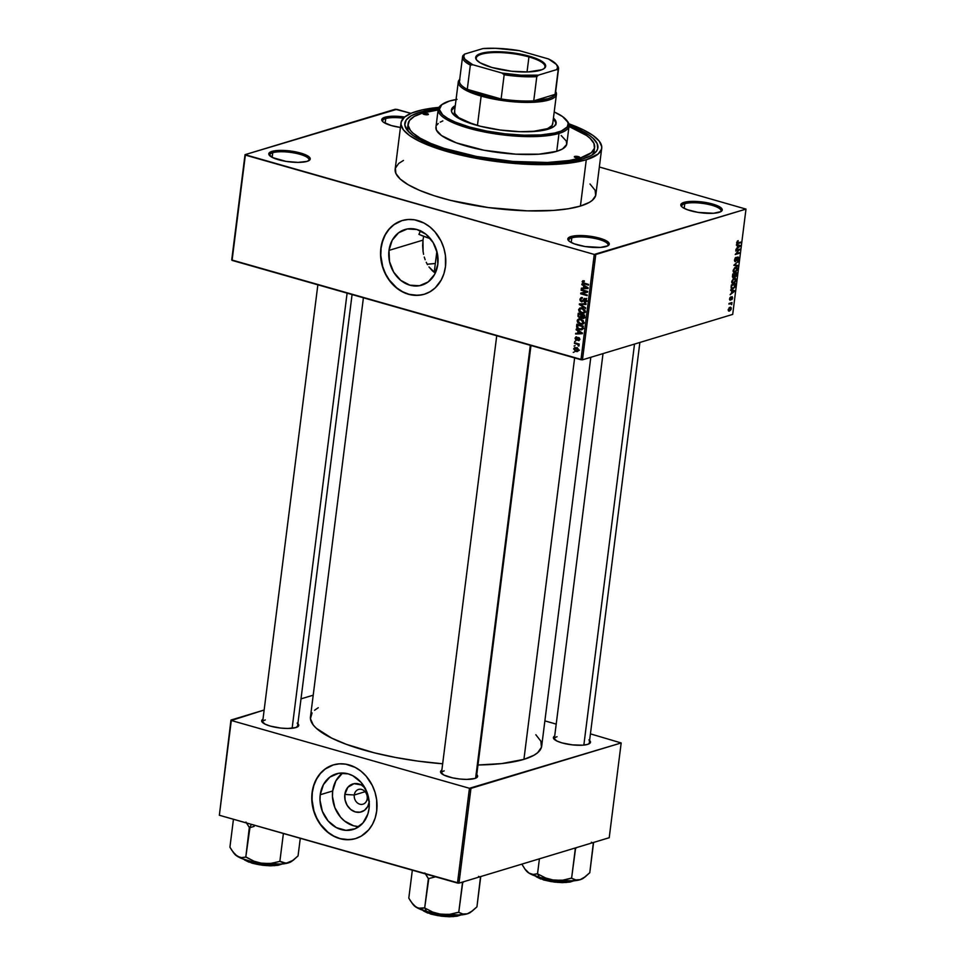 <?xml version="1.0" encoding="UTF-8"?>
<svg xmlns="http://www.w3.org/2000/svg" width="965" height="965" viewBox="0 0 965 965"><rect width="100%" height="100%" fill="white"/><g stroke="black" fill="none" stroke-linecap="round" stroke-linejoin="round"><path stroke-width="1.45" d="M385.723 118.55A19.795 5.163 7.2 0 0 382.888 121.747A19.795 5.163 -172.8 0 1 382.695 120.806A19.795 5.163 -172.8 0 1 385.723 118.55L385.131 123.206L385.723 118.55A19.795 5.163 -172.8 0 1 403.394 118.213A19.795 5.163 7.2 0 0 385.723 118.55L384.926 117.235L385.723 118.55M400.439 127.464A20.892 5.452 -172.8 0 1 382.333 121.18A20.892 5.452 -172.8 0 1 384.926 117.235L382.031 118.9L382.237 121.071L383.527 122.241L391.404 125.583L400.439 127.464M684.776 203.699A19.795 5.163 7.2 0 0 681.941 206.884A19.795 5.163 -172.8 0 1 681.748 205.955A19.795 5.163 -172.8 0 1 684.776 203.699L684.185 208.356L684.776 203.699A19.795 5.163 -172.8 0 1 707.152 204.134A19.795 5.163 -172.8 0 1 721.024 210.913A19.795 5.163 -172.8 0 1 720.602 211.769A19.795 5.163 7.2 0 0 708.78 204.484A19.795 5.163 7.2 0 0 684.776 203.699L683.98 202.385L684.776 203.699M719.058 212.372A20.892 5.452 -172.8 0 1 698.202 212.409A20.892 5.452 -172.8 0 1 681.387 206.317A20.892 5.452 -172.8 0 1 683.98 202.385L681.085 204.049L681.29 206.208L682.581 207.391L687.249 209.682L698.009 212.384L713.485 213.277L720.879 211.625L722.242 209.67L718.455 206.196L705.029 202.373L693.087 201.371L683.98 202.385A20.892 5.452 -172.8 0 1 710.252 203.422A20.892 5.452 -172.8 0 1 721.289 211.359A20.892 5.452 -172.8 0 1 719.058 212.372M571.811 237.86A19.795 5.163 7.2 0 0 568.988 241.045A19.795 5.163 -172.8 0 1 568.795 240.104A19.795 5.163 -172.8 0 1 571.811 237.86L571.22 242.505L571.811 237.86A19.795 5.163 -172.8 0 1 594.187 238.283A19.795 5.163 -172.8 0 1 608.059 245.062A19.795 5.163 -172.8 0 1 607.636 245.93A19.795 5.163 7.2 0 0 595.815 238.632A19.795 5.163 7.2 0 0 571.811 237.86L571.027 236.534L571.811 237.86M606.092 246.521A20.892 5.452 -172.8 0 1 585.236 246.558A20.892 5.452 -172.8 0 1 568.421 240.478A20.892 5.452 -172.8 0 1 571.027 236.534L568.12 238.198L568.337 240.369L569.615 241.54L574.284 243.843L585.043 246.533L600.532 247.426L607.914 245.773L609.289 243.819L607.504 241.527L602.836 239.224L592.064 236.534L580.122 235.52L571.027 236.534A20.892 5.452 -172.8 0 1 597.287 237.583A20.892 5.452 -172.8 0 1 608.324 245.52A20.892 5.452 -172.8 0 1 606.092 246.521M269.935 155.896A19.795 5.163 -172.8 0 1 269.742 154.955A19.795 5.163 -172.8 0 1 272.757 152.711L271.973 151.396A20.892 5.452 -172.8 0 1 298.233 152.434A20.892 5.452 -172.8 0 1 309.27 160.371A20.892 5.452 -172.8 0 1 307.039 161.384L309.946 159.72L309.729 157.548L308.45 156.378L303.782 154.074L293.01 151.384L277.534 150.492L270.152 152.144L268.777 154.098L272.576 157.572L285.99 161.384L297.944 162.397L307.039 161.384A20.892 5.452 -172.8 0 1 286.183 161.42A20.892 5.452 -172.8 0 1 269.368 155.329A20.892 5.452 -172.8 0 1 271.973 151.396L272.757 152.711A19.795 5.163 7.2 0 0 269.923 155.896M354.288 794.991A7.696 6.405 -106.8 0 0 359.812 804.195A7.696 6.405 -106.8 0 0 367.207 798.67L369.1 801.107L367.207 798.67A7.696 6.405 73.2 0 1 362.973 804.195A7.696 6.405 73.2 0 1 354.288 794.991L365.108 791.71L354.288 794.991A7.696 6.405 73.2 0 1 358.522 789.454A7.696 6.405 73.2 0 1 367.207 798.67A7.696 6.405 -106.8 0 0 361.682 789.454A7.696 6.405 -106.8 0 0 354.288 794.991L344.831 794.436L354.288 794.991M369.209 802.325A14.596 12.159 73.2 0 1 354.927 811.794A14.596 12.159 73.2 0 1 344.831 794.436L347.882 787.259L354.034 783.676L361.212 784.895L365.373 788.248M342.756 773.013A29.071 24.209 -106.8 0 0 332.684 790.986L320.223 794.75A29.071 24.209 73.2 0 1 336.218 773.87A29.071 24.209 73.2 0 1 369.04 808.646L367.882 813.941L362.973 822.94L355.265 828.706L345.94 830.358L336.423 827.644L328.148 820.986L322.382 811.384L320.006 800.311L320.223 794.75L323.432 784.629L329.861 777.102L338.546 773.315L348.148 773.858L352.84 775.751L361.115 782.41L366.881 792.012L369.257 803.085L369.04 808.646A29.071 24.209 73.2 0 1 353.045 829.526A29.071 24.209 73.2 0 1 320.223 794.75L332.684 790.986A29.071 24.209 -106.8 0 0 358.968 826.619M333.383 764.907A38.479 32.05 -106.8 0 0 312.322 792.506L312.093 792.567A38.479 32.05 73.2 0 1 333.263 764.931A38.479 32.05 73.2 0 1 376.7 810.962L376.664 799.876L375.083 792.506L372.321 785.498L366.218 776.234L361.067 771.24L355.265 767.416L345.868 764.196L339.475 763.834L333.275 764.931L324.843 769.202L320.127 773.653L316.339 779.165L313.625 785.558L312.093 792.567L312.129 803.664L313.709 811.034L318.257 821.324L322.575 827.307L327.738 832.3L333.528 836.124L339.74 838.621L349.318 839.707L355.518 838.609L361.296 836.088L368.678 829.888L372.466 824.375L375.18 817.982L376.7 810.962A38.479 32.05 73.2 0 1 355.53 838.597A38.479 32.05 73.2 0 1 312.093 792.567L312.322 792.506A38.479 32.05 -106.8 0 0 355.651 838.561M432.38 270.815L435.275 273.083L428.943 266.919L432.38 270.815M427.495 264.675L426.228 262.287L427.495 264.675M425.155 259.742L424.262 257.064L425.155 259.742M423.575 254.326L423.08 251.503L423.575 254.326M422.646 245.773L423.08 251.503L422.972 240.128L422.646 245.773M388.992 250.393L422.972 240.128L423.659 236.232L422.972 240.128L388.992 250.393L392.2 240.273L398.629 232.746L407.314 228.97L416.916 229.501L425.987 234.278L433.14 242.577L437.29 253.107L437.808 264.289A29.071 24.209 73.2 0 1 421.814 285.17A29.071 24.209 73.2 0 1 388.992 250.393A29.071 24.209 73.2 0 1 404.986 229.525A29.071 24.209 73.2 0 1 437.808 264.289L434.6 274.422L428.171 281.937L419.486 285.724L409.884 285.182L400.813 280.405L393.66 272.118L389.51 261.575L388.992 250.393M402.152 220.551A38.479 32.05 -106.8 0 0 381.091 248.15L380.861 248.222A38.479 32.05 73.2 0 1 402.031 220.587A38.479 32.05 73.2 0 1 445.468 266.617L445.432 255.52L443.852 248.15L441.089 241.141L434.986 231.877L429.835 226.884L424.033 223.06L414.636 219.839L408.243 219.477L402.043 220.575L393.611 224.857L388.895 229.296L385.095 234.809L381.477 244.652L380.56 251.877L380.898 259.308L382.478 266.678L387.025 276.967L391.344 282.95L396.506 287.944L402.296 291.768L408.509 294.265L418.086 295.35L424.286 294.253L430.064 291.732L435.179 287.908L441.234 280.019L443.936 273.626L445.468 266.617A38.479 32.05 73.2 0 1 424.298 294.253A38.479 32.05 73.2 0 1 380.861 248.222L381.091 248.15A38.479 32.05 -106.8 0 0 424.419 294.216M265.315 719.95A17.587 4.596 7.2 0 0 262.769 722.713A17.587 4.596 -172.8 0 1 262.637 721.941A17.587 4.596 -172.8 0 1 265.315 719.95M297.871 723.666A18.685 4.873 -172.8 0 1 297.908 726.657A18.685 4.873 -172.8 0 1 295.905 727.562A18.685 4.873 -172.8 0 1 277.245 727.598A18.685 4.873 -172.8 0 1 262.203 722.146A18.685 4.873 -172.8 0 1 262.975 719.251L261.672 721.048L265.073 724.148L270.321 726.09L280.706 728.068L287.763 728.478L295.905 727.562L298.764 725.149L297.16 723.087M589.603 740.481A18.685 4.873 -172.8 0 1 589.627 743.472A18.685 4.873 -172.8 0 1 587.637 744.377A18.685 4.873 -172.8 0 1 568.964 744.413A18.685 4.873 -172.8 0 1 553.922 738.961A18.685 4.873 -172.8 0 1 554.694 736.066L553.391 737.851L556.793 740.963L562.04 742.905L572.426 744.884L582.655 745.185L587.637 744.377L590.23 742.893L590.037 740.951L588.891 739.902M444.19 770.878A17.587 4.596 7.2 0 0 441.656 773.653A17.587 4.596 -172.8 0 1 441.512 772.869A17.587 4.596 -172.8 0 1 444.19 770.878M476.758 774.593A18.685 4.873 -172.8 0 1 476.782 777.585A18.685 4.873 -172.8 0 1 474.792 778.49A18.685 4.873 -172.8 0 1 456.119 778.526A18.685 4.873 -172.8 0 1 441.077 773.086A18.685 4.873 -172.8 0 1 441.849 770.191L440.547 771.976L443.948 775.076L452.452 777.838L459.581 778.996L466.638 779.406L474.792 778.49L477.385 777.006L477.193 775.064L476.047 774.014M272.757 152.711L272.166 157.367L272.757 152.711A19.795 5.163 -172.8 0 1 295.133 153.145A19.795 5.163 -172.8 0 1 309.005 159.925A19.795 5.163 -172.8 0 1 308.583 160.781A19.795 5.163 7.2 0 0 296.762 153.483A19.795 5.163 7.2 0 0 272.757 152.711M408.099 125.378A94.003 24.535 7.2 0 0 409.148 132.314A94.003 24.535 -172.8 0 1 407.713 126.934L408.111 123.773A94.003 24.535 -172.8 0 1 422.453 113.086A94.003 24.535 -172.8 0 1 438.11 109.95L422.453 113.086L414.25 116.451L409.401 120.553L408.086 125.233L410.354 130.311L412.815 132.941L420.257 138.236L430.812 143.435L444.081 148.333L476.638 156.487L512.946 161.445L547.493 162.47L569.048 160.528L580.279 158.019A94.003 24.535 -172.8 0 1 473.984 155.968A94.003 24.535 -172.8 0 1 408.111 123.773M419.679 112.302L420.523 113.701L419.679 112.302L438.303 108.755A97.296 25.404 -172.8 0 0 419.679 112.302A97.296 25.404 -172.8 0 0 407.568 130.625A97.296 25.404 -172.8 0 0 485.89 158.984A97.296 25.404 -172.8 0 0 583.053 158.815L571.425 161.408L557.107 163.001L522.692 163.013L485.021 158.851L449.835 151.131L434.889 146.294L422.501 141.047L413.141 135.583L407.17 130.13L404.818 124.871L406.181 120.034L411.199 115.788L419.679 112.302M418.906 234.362L420.583 230.659L418.906 234.362A94.003 24.535 7.2 0 0 430.438 238.729L419.305 234.531M403.479 160.431L398.702 163.447L395.373 168.2L395.891 173.471L400.234 179.068L408.243 184.773L419.594 190.358L433.876 195.63L450.522 200.37L488.302 207.559L527.167 210.853L553.464 210.418L568.349 208.754L580.423 206.064A101.144 26.405 7.2 0 0 595.863 194.556L601.714 148.236A101.144 26.405 -172.8 0 1 586.286 159.732L580.423 206.064L589.253 202.433L592.317 200.322L595.658 195.569L595.14 190.298L589.989 183.989M416.446 111.373A101.144 26.405 -172.8 0 1 438.918 107.38L422.103 109.901L411.609 113.086L404.552 117.115L401.223 121.867L400.994 124.449L403.442 129.913L409.643 135.595L419.377 141.264L432.26 146.728L465.395 156.161L494.152 161.239L513.826 163.411L551.003 164.508L574.199 162.422L586.286 159.732A101.144 26.405 -172.8 0 1 471.897 157.512A101.144 26.405 -172.8 0 1 401.018 122.881A101.144 26.405 -172.8 0 1 416.446 111.373M401.018 122.881L395.168 169.201A101.144 26.405 7.2 0 0 466.047 203.844A101.144 26.405 7.2 0 0 580.423 206.064L586.286 159.732L598.179 153.99L601.509 149.237L601.726 146.656L599.289 141.204L593.077 135.522L583.355 129.841L568.855 123.797A101.144 26.405 -172.8 0 1 601.714 148.236M535.852 734.751L540.87 741.192L541.462 747.272L537.626 752.736L534.079 755.185L523.923 759.359A116.536 30.422 7.2 0 1 477.965 764.992L501.788 763.58L523.923 759.359L574.633 357.931L523.923 759.359A116.536 30.422 7.2 0 0 541.691 746.114L590.809 357.291M554.501 739.528A17.587 4.596 -172.8 0 1 554.356 738.756A17.587 4.596 -172.8 0 1 557.034 736.753M396.76 109.322L410.933 113.363L395.252 109.238L245.026 154.665L231.721 259.959L245.026 154.665L396.76 109.322M599.337 167.005L745.993 209.103L595.767 254.519L582.474 359.812L732.7 314.397L745.993 209.103L594.259 254.434L580.966 359.728L232.07 260.393L245.363 155.1L594.259 254.434L245.026 154.665L231.721 259.959L582.474 359.812L580.966 359.728L594.259 254.434L595.767 254.519L582.474 359.812L732.7 314.397L745.993 209.103L599.337 167.005M573.644 348.872L575.478 351.308L577.167 351.586L578.397 350.693L578.168 348.872L576.72 347.822L574.67 347.605L573.644 348.872L574.501 348.606L573.644 348.872L575.888 351.441L577.456 351.525L578.505 350.259L576.31 347.69L574.67 347.605L573.644 348.872M574.416 343.383L577.806 344.481L578.988 345.868L578.373 344.517L579.205 344.059L574.501 342.72L574.416 343.383L575.598 343.033L574.416 343.383L577.806 344.481L578.771 346.109L578.373 344.517L579.205 344.059L574.501 342.72L574.416 343.383M576.31 340.163L579.482 338.04L578.735 338.269L579.893 339.089L578.337 340.633L579.869 339.463L578.723 337.569L576.732 339.403L577.975 339.029L576.286 339.451L575.671 338.341L576.72 336.906L575.007 338.112L575.755 339.897L577.227 340.138L578.505 338.257L579.217 339.137L578.337 340.633L579.893 339.306L578.445 337.521L575.996 339.306L576.575 336.881L575.007 338.112L575.852 337.846L575.007 338.112L577.094 340.187M576.587 326.206L576.901 327.955L578.433 329.258L581.328 329.885L582.812 328.993L583.306 326.086L576.841 324.24L576.587 326.206L577.408 325.965L576.587 326.206L579.543 329.668L581.811 329.789L582.812 328.993L583.306 326.086L576.841 324.24L576.587 326.206M582.571 318.534L584.151 318.064L582.571 318.534L584.428 317.159L584.694 315.072L578.228 313.239L577.999 316.399L579.603 317.895L581.304 317.425L583.825 318.378L584.694 315.072L578.228 313.239L577.975 315.314L578.783 315.06L577.975 315.314L579.603 317.895L581.304 317.425L583.475 318.546M579.326 304.554L585.526 308.498L585.61 307.799L580.134 304.409L586.032 304.445L586.117 303.758L579.41 303.903L579.326 304.554L581.654 303.854L579.326 304.554L585.526 308.498L585.61 307.799L580.134 304.409L586.032 304.445L586.117 303.758L579.41 303.903L579.326 304.554M581.135 290.26L586.31 291.732L580.773 293.083L580.689 293.806L587.142 295.64L587.227 294.976L582.052 293.505L587.589 292.154L587.673 291.43L581.22 289.597L581.135 290.26L582.317 289.91L581.135 290.26L586.31 291.732L580.773 293.083L580.689 293.806L587.142 295.64L587.227 294.976L582.052 293.505L587.589 292.154L587.673 291.43L581.22 289.597L581.135 290.26M582.715 280.815L582.703 283.228L588.481 285.121L588.566 284.446L583.174 282.769L582.944 281.756L584.32 281.551L584.115 280.803L582.124 281.732L584.09 283.867L588.481 285.121L588.566 284.446L583.27 282.841L582.872 281.985L584.32 280.863L582.86 280.755M581.847 284.651L583.704 285.773L583.403 288.101L581.4 288.125L581.316 288.825L588.047 288.523L588.131 287.823L581.931 283.951L583.704 285.773L583.403 288.101L581.4 288.125L581.316 288.825L588.047 288.523L588.131 287.823L581.931 283.951L581.847 284.651M584.38 302.395L586.563 300.923L585.043 298.511L581.606 301.104L580.665 299.44L582.39 297.558L581.111 297.546L579.917 299.162L580.255 300.827L582.004 301.864L584.187 299.234L585.345 299.379L585.791 300.863L584.38 301.695L584.754 302.467L586.334 301.707L586.346 299.548L584.392 298.45L582.353 300.996L581.376 301.02L580.737 299.114L582.39 298.257L581.557 297.461L579.917 299.162L580.833 298.885L579.917 299.162L581.533 301.78L584.935 299.174L585.803 300.73L584.38 302.395L585.49 302.407M579.856 308.04L578.59 309.669L579.338 311.876L581.581 313.203L584.102 313.155L585.164 311.876L585.043 310.248L582.148 308.004L579.856 308.04L578.59 309.669L579.338 311.876L583.777 313.275L585.224 311.562L582.148 308.004L580.098 307.944M578.457 319.041L577.347 320.115L577.335 321.864L579.881 324.107L583.186 323.854L583.33 320.669L579.591 318.836L577.203 320.682L577.951 322.877L582.39 324.288L583.837 322.575L580.761 319.017L578.711 318.957M576.129 329.825L577.987 330.959L577.697 333.275L575.695 333.311L575.61 334.011L582.341 333.709L582.426 333.009L576.226 329.125L577.987 330.959L577.697 333.275L575.695 333.311L575.61 334.011L582.341 333.709L582.426 333.009L576.226 329.125L576.129 329.825M574.67 341.477L575.671 341.067L574.67 341.477M574.079 346.073L575.092 345.663L574.079 346.073M573.282 352.382L574.296 351.984L573.282 352.382M730.493 303.649L728.949 304.108L729.033 303.444L732.001 302.54L731.627 304.687L730.493 303.649L731.627 304.687L732.001 302.54L729.033 303.444L728.949 304.108L730.493 303.649L729.395 303.336L730.493 303.649M730.324 300.199L729.54 299.5L729.854 297.847L730.722 296.943L730.409 299.524L732.146 296.629L732.266 299.09L731.591 299.717L731.892 297.341L730.324 300.199L731.965 297.304L731.591 299.717L732.64 297.908L731.989 296.653L730.324 299.548L730.722 296.943L729.564 298.873L729.974 300.212M731.808 290.767L730.758 289.85L734.57 290.658L734.486 291.358L730.143 294.723L731.518 293.083L731.808 290.767L731.518 293.083L730.143 294.723L734.486 291.358L734.57 290.658L730.758 289.85L731.808 290.767M731.772 281.442L733.388 278.608L735.595 278.463L735.897 280.501L734.558 282.841L732.447 283.384L731.735 282.009L732.146 283.167L733.533 283.396L735.945 280.176L734.136 278.234L731.772 281.442M733.159 270.429L734.775 267.595L737.103 267.607L737.212 269.814L735.632 272.058L733.834 272.383L733.123 270.996L733.533 272.166L734.92 272.383L737.344 269.175L735.523 267.233L733.159 270.429M736.681 242.492L738.141 240.659L737.32 242.987L740.71 242.094L736.995 243.638L736.681 242.492L737.863 243.602L740.625 242.77L740.71 242.094L737.381 243.011L738.141 240.659L736.681 242.492M737.513 245.58L736.464 244.664L740.276 245.472L740.191 246.184L735.849 249.549L737.224 247.896L737.513 245.58L737.224 247.896L735.849 249.549L740.191 246.184L740.276 245.472L736.464 244.664L737.513 245.58M738.925 249.995L735.668 250.984L739.829 249.079L736.114 253.614L739.383 252.625L739.299 253.3L735.221 254.531L738.925 249.995L735.221 254.531L739.299 253.3L739.383 252.625L736.114 253.614L739.829 249.079L735.668 250.984L738.925 249.995L737.827 249.682L738.925 249.995M735.402 261.648L734.449 260.719L735.101 258.137L736.138 257.281L734.98 259.669L735.475 260.984L738.02 256.931L738.707 257.788L738.141 260.14L737.212 260.924L738.189 258.837L737.598 257.679L735.402 261.648L737.272 257.981L738.201 258.704L737.212 260.924L738.683 258.536L737.803 256.967L735.475 260.984L734.956 259.838L736.138 257.281L734.486 259.923L735.016 261.672M737.67 266.147L733.858 265.279L738.273 261.406L734.377 264.772L737.755 265.447L737.67 266.147L737.755 265.447L734.377 264.772L738.273 261.406L733.858 265.279L737.67 266.147M733.436 277.715L732.471 277.039L732.761 273.964L736.838 272.721L736.138 276.243L733.436 277.715L734.558 276.497L735.318 276.955L736.838 272.721L732.761 273.964L732.966 277.739M732.869 288.837L731.193 288.342L731.374 284.965L735.451 283.734L734.811 287.172L733.002 288.8L735.004 286.689L735.451 283.734L731.374 284.965L731.12 286.931L732.869 288.837L731.856 288.909M729.54 311.019L728.551 310.983L728.201 309.632L730.228 307.232L731.241 307.859L731.024 309.62L729.54 311.019L731.277 308.704L729.974 307.304L728.201 309.632L729.54 311.019L728.768 311.08M219.345 815.256L231.31 720.493L469.448 788.284L457.482 883.047L219.345 815.256L230.973 720.047L219.345 815.256L458.99 883.132L609.217 837.716L621.183 742.953L470.956 788.381L458.99 883.132L457.482 883.047L469.448 788.284L231.31 720.493L264.145 710.023L230.973 720.047L219.345 815.256M544.887 720.891L556.202 724.112L544.887 720.891M590.435 733.858L621.183 742.953L469.448 788.284L470.956 788.381L458.99 883.132L609.217 837.716L621.183 742.953L590.435 733.858M313.203 695.186L301.008 698.877L313.203 695.186M318.269 707.719L314.542 710.264M312.069 712.906L310.441 718.708L313.251 725.005L316.303 728.261L331.61 738.08L346.459 744.365L374.239 752.809L395.421 757.441L417.773 761.096L442.658 763.785A116.536 30.422 7.2 0 1 310.465 716.899L363.407 297.787M530.967 345.494L476.421 777.283A17.587 4.596 -172.8 0 1 476.083 777.995M352.08 294.566L297.534 726.356A17.587 4.596 -172.8 0 1 297.208 727.067M639.879 342.454L589.253 743.171A17.587 4.596 -172.8 0 1 588.927 743.882M435.336 263.529L427.254 264.253A83.557 21.809 7.2 0 1 435.336 263.529M404.661 117.03L394.034 116.222L384.926 117.235A20.892 5.452 -172.8 0 1 404.661 117.03M569.109 125.281L580.23 130.058L589.591 135.522L593.017 138.26L597.202 143.652L597.697 148.719L596.551 151.083L591.533 155.329L583.053 158.815A97.296 25.404 -172.8 0 0 593.439 154.111A97.296 25.404 -172.8 0 0 569.109 125.281M594.621 147.331A94.003 24.535 -172.8 0 1 580.279 158.019L580.074 159.635L580.279 158.019L591.34 152.687L594.428 148.272L593.945 143.375L589.917 138.176L586.599 135.522L569 126.475A94.003 24.535 -172.8 0 1 594.621 147.331L594.223 150.492A94.003 24.535 -172.8 0 1 591.497 155.353A94.003 24.535 7.2 0 0 594.223 148.887M737.344 241.093L738.104 241.322L737.344 241.093M736.669 242.806L737.381 243.011L736.669 242.806M739.528 242.456L740.625 242.77L739.528 242.456M736.717 243.277L737.863 243.602L736.717 243.277M737.079 243.675L737.863 243.602M737.972 245.665L739.805 246.003L736.416 245.038L739.805 246.003L737.73 247.523L737.972 245.665L736.392 245.219L737.972 245.665L737.73 247.523L739.805 246.003L737.972 245.665M738.563 249.465L739.733 249.802L738.563 249.465M738.201 252.987L739.299 253.3L738.201 252.987M735.426 257.739L736.114 257.945L735.426 257.739M735.475 260.984L734.956 259.838M737.706 257.643L738.201 258.704M737.574 261.925L738.177 262.106L737.574 261.925M736.524 267.172L735.523 267.233M735.016 271.708L736.862 269.319L735.016 271.708L733.629 270.284L735.426 267.908L734.667 267.691L737.344 269.175L734.98 267.474M733.364 271.949L734.92 272.383L733.364 271.949M733.533 272.166L734.92 272.383M735.426 267.908L733.195 270.164L734.232 271.768L733.183 271.467M734.691 276.786L735.318 276.955L734.691 276.786M734.558 276.497L735.318 276.955M735.33 276.316L736.283 273.541L735.065 273.903L736.283 273.541L735.185 273.228L736.283 273.541L735.33 276.316L734.365 275.713L735.065 273.903L733.967 273.59L735.065 273.903L734.848 275.857M733.521 277.039L734.582 274.048L733.159 274.482L734.582 274.048L733.484 273.734L734.582 274.048L733.521 277.039L732.459 276.448L732.712 274.362L732.942 276.581M735.137 278.173L734.136 278.234M731.977 282.95L733.533 283.396L731.977 282.95M732.146 283.167L733.533 283.396M733.629 282.721L732.845 282.769L734.727 282.009L735.499 279.85L734.039 278.909L735.475 280.333L733.629 282.721L732.242 281.285L734.039 278.909L733.267 278.692L734.896 278.849L733.593 278.475M734.039 278.909L731.808 281.165L732.845 282.769L731.784 282.468M732.954 288.173L734.377 287.051L734.884 284.542L731.76 285.495L734.884 284.542L733.786 284.241L734.884 284.542L734.534 286.714L732.954 288.173L731.096 287.944L731.989 288.197L731.325 285.363L731.76 288.04L732.954 288.173L731.989 288.197M732.254 290.839L734.1 291.189L730.71 290.224L734.1 291.189L732.025 292.709L732.254 290.839L730.686 290.393L732.254 290.839L732.025 292.709L734.1 291.189L732.254 290.839M730.324 299.548L729.986 298.788M731.965 297.304L732.218 298.064M730.819 302.901L731.916 303.215L730.819 302.901M730.348 303.046L731.446 303.36L730.348 303.046M729.781 303.215L731.349 304.12M730.71 307.244L729.974 307.304M729.89 307.968L730.855 308.812L729.588 310.356L728.237 309.403L729.89 307.968L730.867 308.51L729.142 307.751L729.89 307.968L728.623 309.825L729.588 310.356L728.623 309.524M729.588 310.356L730.855 308.812M582.872 281.985L584.308 281.551M585.273 283.505L584.09 283.867L585.273 283.505M584.32 281.068L582.124 281.732L584.32 281.068M585.104 288.065L581.316 288.825L585.104 288.065M584.223 287.847L583.403 288.101L584.223 287.847M584.476 285.543L583.704 285.773L584.476 285.543M584.428 286.219L588.131 287.823L584.187 288.089L585.188 285.99L584.428 286.219L587.408 288.04L584.187 288.089L584.428 286.219M587.601 292.009L582.052 293.505L587.601 292.009M583.198 293.155L580.689 293.806L583.089 292.516L583.198 293.155M587.492 291.382L586.31 291.732L587.492 291.382M582.39 298.004L581.521 298.257L582.39 298.257M584.452 300.417L581.606 301.104M585.043 298.511L584.127 298.499M585.803 300.73L584.38 301.695M585.815 298.909L584.935 299.174L585.815 298.909M584.247 299.198L584.935 299.174M585.634 298.776L584.5 299.126M586.008 299.427L585.526 300.501M581.533 301.78L583.198 301.201M583.198 303.818L581.183 304.433L583.198 303.818M581.979 303.842L580.134 304.409L581.979 303.842M584.742 312.672L581.581 313.203L585.031 312.696M580.037 311.659L579.338 311.876L580.037 311.659M579.482 309.403L582.052 308.667L584.464 311.357L585.236 311.116L583.174 312.66L581.678 312.527L579.35 309.886L580.447 308.595L583.101 308.354L582.052 308.667L584.416 310.585L583.837 312.407L581.461 312.467L579.736 311.309L579.47 309.427M580.918 308.969L582.184 307.328M581.726 307.57L580.978 308.679M584.899 317.835L583.632 316.725M579.603 317.895L581.304 317.425M585.453 317.159L582.546 317.835L581.919 314.976L583.101 314.626L581.919 314.976L583.849 315.531L583.704 316.701L582.546 317.835L581.931 317.183M581.774 317.123L581.919 314.976L584.669 315.29L583.849 315.531L583.704 316.701L584.513 316.448L582.546 317.835M578.904 314.12L582.353 314.409L581.171 314.771L581.002 316.086L581.811 315.844L579.688 317.22L578.711 316.255L578.904 314.12L580.086 313.77L578.904 314.12L581.171 314.771L579.941 317.268L578.735 316.351L578.904 314.12M582.667 316.532L579.688 317.22M583.355 323.673L580.182 324.204L582.462 323.492M578.65 322.672L577.951 322.877L578.65 322.672M578.095 320.404L577.203 320.682L578.095 320.404M579.531 319.97L580.785 318.341M580.339 318.583L579.591 319.68M582.209 323.408L583.644 323.697M580.665 319.68L583.077 322.358L583.849 322.129L581.786 323.673L580.291 323.54L577.963 320.887L579.06 319.608L581.714 319.367L580.665 319.68L583.077 321.852L582.016 323.625L579.446 323.227L578.011 321.635L578.469 319.922L580.665 319.68M581.244 329.161L579.543 329.668L581.244 329.161M582.064 328.643L580.279 329.149L577.697 327.919L577.516 325.133L582.462 326.544L582.16 328.438L579.627 329.005L578.083 328.293L577.516 325.133L578.698 324.771L577.516 325.133L583.27 326.291L582.462 326.544L582.317 327.726L583.125 327.473L582.064 328.643L583.005 328.365L581.388 329.125L583.716 328.414M579.398 333.239L575.61 334.011L579.398 333.239M578.518 333.034L577.697 333.275L578.518 333.034M578.771 330.718L577.987 330.959L578.771 330.718M578.723 331.393L582.414 332.997L578.481 333.263L579.482 331.164L578.723 331.393L581.702 333.215L578.481 333.263L578.723 331.393M576.72 336.906L575.852 336.942M575.671 338.341L576.72 337.593M578.723 337.569L578.071 337.557M578.337 340.633L579.084 340.621M579.193 339.294L578.337 339.945M579.47 338.027L578.698 338.257M579.181 344.264L578.373 344.517L579.181 344.264M579.109 345.434L578.119 345.735L579.109 345.434M578.964 345.06L578.264 345.277L578.964 345.06M579.205 344.059L577.806 344.481L579.205 344.059M578.035 343.721L576.853 344.083L578.035 343.721M578.361 350.778L575.888 351.441L577.866 350.621M577.806 350.597L578.421 350.79M577.842 350.042L576.503 350.874L574.368 349.571L575.647 348.244L577.842 350.042L575.924 350.753L574.308 349.077L577.239 348.063L576.226 348.365L578.518 349.837L577.167 350.838L579.495 350.138M574.308 349.077L577.323 347.581M585.755 311.9L583.174 312.66M584.368 322.913L581.786 323.673M399.317 221.588L393.853 224.785L389.124 229.224L385.337 234.748L382.623 241.129L381.091 248.15L380.801 255.508L382.719 266.605L385.469 273.614L389.305 279.995L396.736 287.872L402.526 291.695L408.738 294.192L415.131 295.278L421.464 294.916M330.549 765.945L325.084 769.141L320.356 773.58L316.568 779.105L313.854 785.486L312.322 792.506L312.033 799.864L313.951 810.962L316.701 817.97L320.537 824.351L327.967 832.228L333.757 836.052L339.969 838.549L346.363 839.634L352.695 839.26M342.322 773.339L335.892 780.854L332.684 790.986L332.467 796.547L334.843 807.621L340.609 817.222L344.505 820.998L353.576 825.775L358.401 826.595M369.354 801.42L367.737 806.511L364.505 810.286L360.15 812.18L355.325 811.915L350.765 809.514L347.171 805.353L345.096 800.057L344.831 794.436A14.596 12.159 73.2 0 1 364.746 787.561M574.742 156.451A2.75 0.712 -172.8 0 1 577.854 156.511A2.75 0.712 -172.8 0 1 579.772 157.452A2.75 0.712 -172.8 0 1 579.362 157.765L574.32 156.8L578.023 156.547L579.543 157.102L579.362 157.765A2.75 0.712 -172.8 0 1 576.25 157.705A2.75 0.712 -172.8 0 1 574.32 156.764A2.75 0.712 -172.8 0 1 574.742 156.451L574.658 157.162L574.742 156.451M423.37 113.351A2.75 0.712 -172.8 0 1 426.482 113.412A2.75 0.712 -172.8 0 1 428.4 114.353A2.75 0.712 -172.8 0 1 427.99 114.666L422.947 113.701L426.651 113.448L428.171 114.003L427.99 114.666A2.75 0.712 -172.8 0 1 424.877 114.606A2.75 0.712 -172.8 0 1 422.947 113.665A2.75 0.712 -172.8 0 1 423.37 113.351L423.285 114.063L423.37 113.351M555.985 124.268L556.117 123.218A52.773 13.775 -172.8 0 0 553.44 118.044L555.731 120.987L556.009 123.749A52.773 13.775 7.2 0 0 553.307 119.105L555.599 122.048L555.876 124.799M556.117 123.218A52.773 13.775 -172.8 0 1 548.06 129.214L538.048 131.131L520.28 131.71L499.991 129.998L480.293 126.246L464.153 121.023L454.045 115.137L451.777 112.217L451.511 109.455L455.275 105.643A52.773 13.775 -172.8 0 0 451.403 109.986A52.773 13.775 -172.8 0 0 488.387 128.055A52.773 13.775 -172.8 0 0 548.06 129.214L554.272 126.222L556.009 123.749M442.38 104.232L441.198 105.076A65.97 17.213 7.2 0 0 476.047 130.142A65.97 17.213 7.2 0 0 559 133.423L558.216 132.108A64.86 16.936 -172.8 0 1 476.638 128.888A64.86 16.936 -172.8 0 1 442.38 104.232A64.86 16.936 -172.8 0 1 449.304 101.096L441.668 104.775L439.389 109.479L442.658 114.799L447.796 118.454L455.07 122.036L469.4 126.994L486.698 131.047L505.455 133.858L524.055 135.172L540.919 134.907L554.586 133.049L561.316 131.011L567.215 126.958L568.12 123.725L567.649 122L562.583 116.584L554.212 111.94A64.86 16.936 -172.8 0 1 566.286 119.889A64.86 16.936 -172.8 0 1 558.216 132.108L559 133.423A65.97 17.213 -172.8 0 1 484.406 131.976A65.97 17.213 -172.8 0 1 438.182 109.383A65.97 17.213 -172.8 0 1 441.825 104.654M438.182 109.383L435.927 127.284A65.97 17.213 7.2 0 0 482.15 149.877A65.97 17.213 7.2 0 0 556.745 151.324L559 133.423L556.745 151.324L539.158 154.159L515.817 154.171L484.008 150.238L456.3 142.844L441.548 135.583L436.397 130.07L436.059 126.632M555.394 91.904A48.371 12.629 -172.8 0 1 555.08 94.401A48.371 12.629 -172.8 0 1 533.729 100.855A48.371 12.629 -172.8 0 1 501.112 98.985A48.371 12.629 -172.8 0 1 481.861 94.872L481.149 96.09A49.468 12.919 7.2 0 0 534.803 102.194A49.468 12.919 7.2 0 0 555.683 91.554A49.468 12.919 -172.8 0 1 556.431 94.377L552.704 123.858A49.468 12.919 -172.8 0 1 545.165 129.479A49.468 12.919 -172.8 0 1 531.968 131.614L547.529 128.647L552.028 125.547L552.716 123.086M472.705 124.123A49.468 12.919 -172.8 0 1 454.539 111.458M561.184 135.534L566.334 141.047L566.672 144.485L562.499 148.96L556.745 151.324A65.97 17.213 7.2 0 0 566.805 143.821L569.073 125.92A65.97 17.213 -172.8 0 1 559 133.423A65.97 17.213 7.2 0 0 567.215 120.999L566.286 119.889M436.831 125.028L438.231 123.532M440.233 122.145L442.826 120.902M566.72 120.432A65.97 17.213 -172.8 0 1 569.073 125.92M457.048 99.371L449.304 101.096A64.86 16.936 -172.8 0 1 456.047 99.54M455.142 106.693L451.379 110.517A52.773 13.775 7.2 0 1 455.142 106.693M473.477 124.376L458.761 117.67L454.901 113.544L454.648 110.963M634.512 344.083L583.849 745.077L634.512 344.083M292.13 728.261L347.098 293.143L292.13 728.261M475.624 778.2L530.316 345.301L475.624 778.2M528.941 56.935A34.631 9.035 7.2 0 0 490.968 52.701A34.631 9.035 7.2 0 0 476.951 60.397A34.631 9.035 -172.8 0 1 476.24 58.141A34.631 9.035 -172.8 0 1 494.49 52.544A34.631 9.035 -172.8 0 1 528.941 56.935L527.035 71.977L528.941 56.935A34.631 9.035 -172.8 0 1 544.96 66.826A34.631 9.035 -172.8 0 1 543.693 68.829A34.631 9.035 7.2 0 0 528.941 56.935L529.363 56.199L528.941 56.935M491.981 67.502A35.295 9.216 -172.8 0 1 476.65 60.059A35.295 9.216 -172.8 0 1 490.196 51.917A35.295 9.216 -172.8 0 1 529.363 56.199L541.124 60.843L543.922 62.834L545.695 65.729L544.453 68.286L541.992 69.697L528 71.953L511.595 71.241L491.981 67.502L480.22 62.858L476.505 59.878L475.661 57.972L476.903 55.415L479.352 54.004L493.356 51.748L509.761 52.46L529.363 56.199A35.295 9.216 -172.8 0 1 544.067 68.575A35.295 9.216 -172.8 0 1 491.981 67.502M556.431 94.377A49.468 12.919 -172.8 0 1 530.352 102.374A49.468 12.919 -172.8 0 1 481.149 96.09L477.434 125.498L481.149 96.09A49.468 12.919 -172.8 0 1 458.266 81.977A49.468 12.919 -172.8 0 1 459.702 79.42A49.468 12.919 7.2 0 0 481.149 96.09L481.861 94.872L501.112 98.985L467.277 89.347L481.861 94.872A48.371 12.629 -172.8 0 1 467.277 89.347A48.371 12.629 -172.8 0 1 459.895 79.842M555.08 94.401L533.729 100.855L548.096 98.683L552.619 96.765L555.08 94.401L533.729 100.855L536.793 76.645L538.41 75.137L556.781 69.589L558.132 70.192L555.08 94.401A48.371 12.629 7.2 0 0 555.478 93.183L558.53 68.961A48.371 12.629 -172.8 0 1 558.132 70.192L555.08 94.401M501.112 98.985L467.277 89.347L470.329 65.125L472.814 64.752L501.945 73.038L504.176 74.763L501.112 98.985A48.371 12.629 7.2 0 0 533.729 100.855L536.793 76.645A48.371 12.629 -172.8 0 1 504.176 74.763L501.112 98.985M556.25 64.245A47.273 12.34 -172.8 0 1 556.781 69.589L558.132 70.192A48.371 12.629 7.2 0 0 557.179 65.355L556.25 64.245A47.273 12.34 -172.8 0 0 548.53 58.962L519.399 50.663L495.696 48.31L482.946 48.564L464.563 54.112L462.947 55.62A48.371 12.629 7.2 0 0 470.329 65.125A48.371 12.629 -172.8 0 1 462.549 56.838A48.371 12.629 -172.8 0 1 462.947 55.62L464.563 54.112L463.755 56.549L464.901 59.215L472.814 64.752L501.945 73.038L521.04 75.198L538.41 75.137L556.781 69.589L557.589 67.152L556.443 64.486L548.53 58.962L519.399 50.663A47.273 12.34 -172.8 0 0 482.946 48.564L464.563 54.112A47.273 12.34 -172.8 0 0 472.814 64.752L470.329 65.125L467.277 89.347A48.371 12.629 7.2 0 1 459.497 81.06L462.549 56.838M556.672 64.788A48.371 12.629 -172.8 0 1 558.53 68.961M504.176 74.763A48.371 12.629 7.2 0 0 536.793 76.645L538.41 75.137A47.273 12.34 -172.8 0 1 501.945 73.038L504.176 74.763M584.862 877.137L580.158 879.682A29.746 7.768 7.2 0 0 583.33 878.247L589.784 872.722L593.318 843.121A34.137 8.914 -172.8 0 1 593.282 843.301L591.376 842.252L593.499 843.241L589.784 872.722L584.862 877.137L580.158 879.682L575.731 879.887L571.594 878.222L575.526 848.669A34.137 8.914 -172.8 0 1 574.911 848.693L574.259 848.283L575.309 848.742L571.594 878.222L562.752 880.176L554.019 880.249L545.647 877.993L537.517 873.868L539.423 858.814L537.517 873.868L533.199 874.447L529.049 873.144A29.746 7.768 7.2 0 0 539.423 877.342L537.662 873.88L539.423 877.342L554.019 880.249L545.647 877.993L537.336 873.747L533.199 874.447L529.049 873.144L525.225 869.513L521.836 864.121L525.225 869.513L529.049 873.144L539.423 877.342A29.746 7.768 7.2 0 0 554.019 880.249L568.928 881.117L580.158 879.682L575.731 879.887L571.183 878.174L562.752 880.176L554.019 880.249A29.746 7.768 7.2 0 0 580.158 879.682L584.283 877.318M543.669 879.501L535.877 876.22A20.892 5.452 7.2 0 0 543.669 879.501L543.802 878.452L543.669 879.501A20.892 5.452 7.2 0 0 572.981 880.912L543.669 879.501M535.43 876.063L543.826 880.032L557.927 882.42L573.451 880.864M575.526 848.669L576.575 847.584L575.526 848.669A34.137 8.914 7.2 0 1 574.911 848.693L575.526 848.669M525.78 869.839L529.049 873.144A29.746 7.768 7.2 0 1 526.504 871.069L525.225 869.513M540.822 879.019L536.311 876.799M573.391 880.9L566.238 882.493L555.177 882.167M551.244 881.624L543.934 880.02M254.109 826.426L249.935 827.62L254.109 826.426M249.633 827.536A34.137 8.914 7.2 0 0 249.935 827.62A34.137 8.914 -172.8 0 1 249.633 827.536L251.467 824.4L249.633 827.536A34.137 8.914 -172.8 0 1 249.332 827.451L245.798 857.053L241.479 857.632L237.33 856.329L233.506 852.698L229.923 847.198L233.446 819.261L229.923 847.198L231.757 850.165L235.364 854.785L241.781 858.524L251.093 861.419L262.299 863.446L253.928 861.19L245.798 857.053L249.935 827.62L249.332 827.451A34.137 8.914 7.2 0 0 249.633 827.536M259.525 864.821L252.106 863.217L244.145 859.405A20.892 5.452 7.2 0 0 251.937 862.686L252.07 861.636L251.937 862.686A20.892 5.452 7.2 0 0 281.249 864.097L251.937 862.686L266.207 865.605L281.72 864.061M293.131 860.322L288.426 862.879A29.746 7.768 7.2 0 0 291.599 861.431L298.052 855.907L300.284 838.296L298.052 855.907L293.131 860.322L286.147 863.265L280.079 861.347L271.032 863.361L262.299 863.446L273.674 864.302L283.505 863.868L288.426 862.879L292.552 860.515M245.942 822.059L249.332 827.451L245.942 822.059M283.396 833.483L279.862 861.407L283.396 833.483M234.061 853.024L237.33 856.329A29.746 7.768 7.2 0 0 262.299 863.446L253.928 861.19L246.208 857.101L241.479 857.632L237.33 856.329A29.746 7.768 7.2 0 1 234.784 854.254L233.506 852.698M281.671 864.085L274.518 865.677L263.457 865.352M249.103 862.203L244.579 859.984M243.699 859.248L252.215 863.217M279.862 861.407L271.032 863.361L262.299 863.446A29.746 7.768 7.2 0 0 288.426 862.879L284.012 863.084L279.862 861.407M472.018 911.25L467.313 913.807A29.746 7.768 7.2 0 0 470.486 912.359L476.939 906.847L480.474 877.245A34.137 8.914 -172.8 0 1 480.437 877.426L478.544 876.365L480.654 877.354L476.939 906.847L472.018 911.25L467.313 913.807L462.886 914.012L458.749 912.335L462.681 882.794A34.137 8.914 -172.8 0 1 462.066 882.806L461.415 882.396L462.464 882.854L458.749 912.335L449.907 914.289L441.174 914.374L432.803 912.118L424.672 907.981L428.81 878.548A34.137 8.914 -172.8 0 1 428.207 878.379L424.817 872.987L428.4 878.5L424.672 907.981L420.354 908.572L416.205 907.257A29.746 7.768 7.2 0 0 426.578 911.455L424.817 907.993L426.578 911.455L441.174 914.374L432.803 912.118L424.491 907.86L418.279 908.21L414.238 905.713L410.632 901.093L408.798 898.125L412.332 870.201L408.798 898.125L412.381 903.626L416.205 907.257L426.578 911.455A29.746 7.768 7.2 0 0 441.174 914.374L456.083 915.23L467.313 913.807L462.886 914.012L458.339 912.287L449.907 914.289L441.174 914.374A29.746 7.768 7.2 0 0 467.313 913.807L471.439 911.443M430.824 913.614L423.032 910.345A20.892 5.452 7.2 0 0 430.824 913.614L430.957 912.576L430.824 913.614A20.892 5.452 7.2 0 0 460.136 915.025L430.824 913.614M422.586 910.188L430.981 914.145L445.082 916.533L460.607 914.989M428.81 878.548L435.577 876.811L428.81 878.548A34.137 8.914 7.2 0 1 428.207 878.379L428.81 878.548M462.681 882.794L463.731 881.696L462.681 882.794A34.137 8.914 7.2 0 1 462.066 882.806L462.681 882.794M412.936 903.952L416.205 907.257A29.746 7.768 7.2 0 1 413.659 905.182L412.381 903.626M427.978 913.143L423.466 910.912M460.546 915.013L453.393 916.617L442.332 916.28M438.399 915.749L431.09 914.145M735.258 260.996L734.462 260.767M737.923 257.631L737.176 257.414M735.089 276.328L734.281 276.099M733.231 277.064L732.459 276.834M732.073 288.233L731.096 287.956M730.179 299.56L729.54 299.379M732.061 297.304L731.422 297.123M730.469 307.932L729.335 307.606M729.021 310.404L728.189 310.163M583.282 281.466L584.32 281.153M585.152 301.695L587.48 300.996M584.38 299.15L586.708 298.438M580.447 308.595L582.776 307.895M579.06 319.608L581.388 318.896M576.612 339.463L578.94 338.763M578.771 339.921L579.844 339.596M578.481 338.269L579.434 337.979M603.016 353.6L554.356 738.756M317.859 284.82L262.564 722.532M441.512 772.869L496.734 335.748M434.214 272.335L436.868 251.358M454.081 115.161L458.266 81.977M543.367 69.082L544.067 68.575M535.08 875.943L543.838 880.032L554.393 882.094L562.33 882.637L569.917 882.094L573.813 880.828M282.082 864.025L278.197 865.279L270.61 865.822L262.661 865.291L252.106 863.217L243.361 859.127M422.236 910.055L430.993 914.145L441.548 916.219L449.485 916.75L457.072 916.207L460.968 914.953"/></g></svg>
